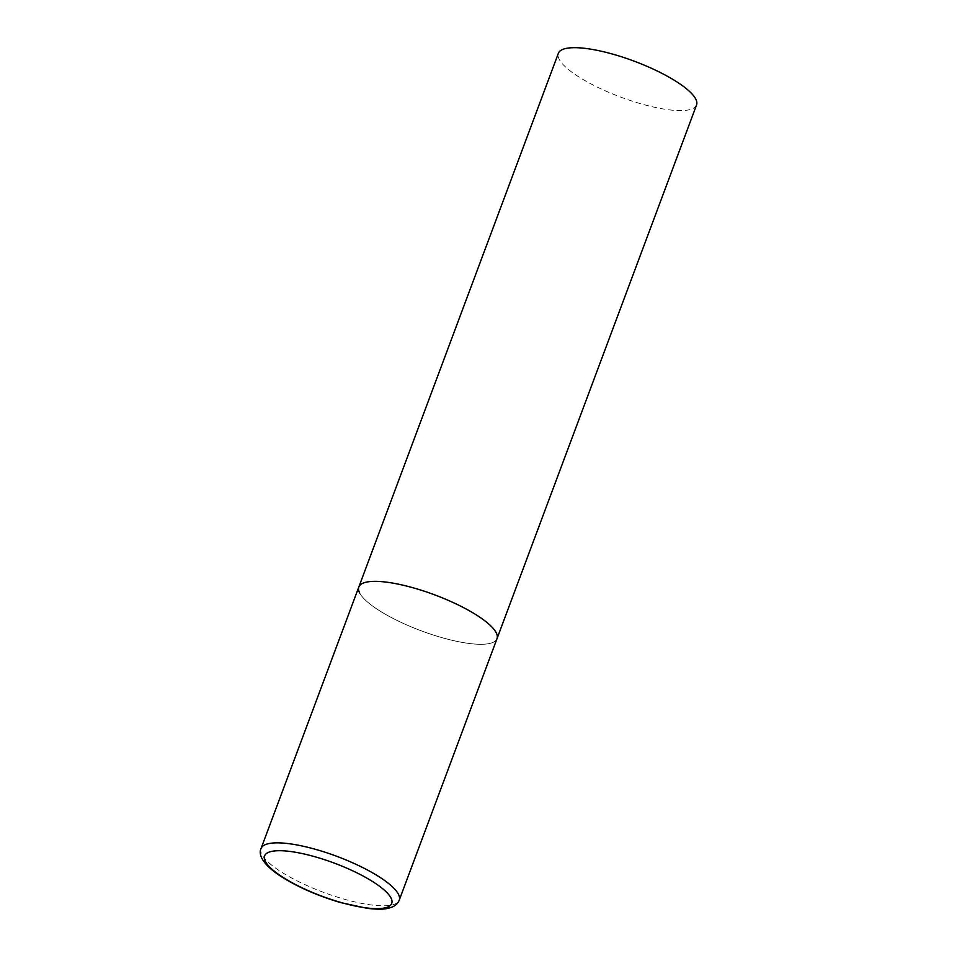 <?xml version="1.0" encoding="UTF-8"?>
<svg xmlns="http://www.w3.org/2000/svg" width="957" height="957" viewBox="0 0 957 957"><rect width="100%" height="100%" fill="white"/><g stroke="black" fill="none" stroke-linecap="round" stroke-linejoin="round"><path stroke-width="0.72" stroke-dasharray="4.79 3.59" d="M358.827 587A73.761 19.2 -159.5 0 0 440.746 637.302A73.761 19.2 -159.5 0 0 497.006 638.654A73.761 19.2 20.5 0 1 431.009 634.264A73.761 19.2 20.5 0 1 359.7 593.041M696.552 104.971A73.761 19.2 20.5 0 1 630.543 100.581A73.761 19.2 20.5 0 1 559.235 59.358A73.761 19.2 20.5 0 1 558.362 53.317M261.058 848.5A73.761 19.2 -159.5 0 0 342.977 898.802A73.761 19.2 -159.5 0 0 399.236 900.166"/><path stroke-width="1.44" d="M415.099 588.352A73.761 19.2 -159.5 0 0 358.827 587A73.761 19.2 20.5 0 1 424.836 591.39A73.761 19.2 20.5 0 1 496.145 632.613A73.761 19.2 20.5 0 1 497.006 638.654A73.761 19.2 -159.5 0 0 415.099 588.352M359.7 593.041A73.761 19.2 20.5 0 1 358.827 587L558.362 53.317A73.761 19.2 20.5 0 1 624.371 57.707A73.761 19.2 20.5 0 1 695.679 98.93A73.761 19.2 20.5 0 1 696.552 104.971L399.236 900.166A73.761 19.2 -159.5 0 0 317.317 849.852A73.761 19.2 -159.5 0 0 261.058 848.5C258.414 853.979 261.393 863.477 280.485 876.122C297.244 886.816 317.186 895.62 340.309 902.511L367.608 908.408C382.441 909.963 386.461 908.935 391.485 907.308C395.385 905.801 397.98 903.42 399.236 900.166M316.348 857.149A67.863 17.657 -159.5 0 0 265.388 861.467A67.863 17.657 -159.5 0 0 339.95 902.188A67.863 17.657 -159.5 0 0 390.923 897.869A67.863 17.657 -159.5 0 0 316.348 857.149M358.827 587L261.058 848.5"/></g></svg>
